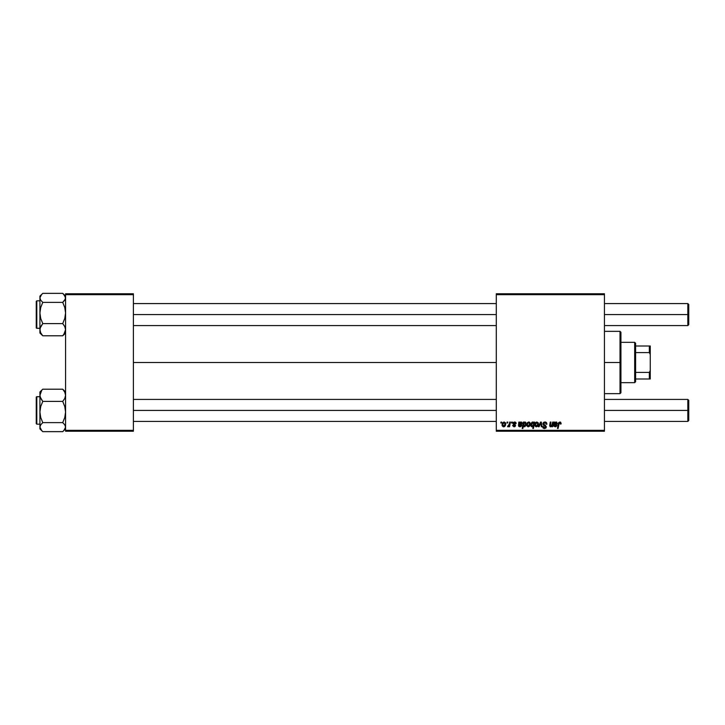 <?xml version="1.0" encoding="UTF-8"?>
<svg xmlns="http://www.w3.org/2000/svg" width="725" height="725" viewBox="0 0 725 725"><rect width="100%" height="100%" fill="white"/><g stroke="black" fill="none" stroke-linecap="round" stroke-linejoin="round"><path stroke-width="1.09" d="M133.391 362.5L496.299 362.5L133.391 362.5M496.299 431.23L604.442 431.23L604.442 430.315L496.299 430.315L496.299 294.685L604.442 294.685L604.442 430.315L604.442 293.77L496.299 293.77L604.442 293.77L604.442 294.685L496.299 294.685L496.299 293.77L496.299 430.315L604.442 430.315L604.442 431.23L496.299 431.23L496.299 430.315L496.299 431.23M511.632 422.068L511.469 422.983L512.158 422.983L512.294 422.068L511.632 422.068L512.294 422.068L511.632 422.068L511.469 422.983L512.158 422.983L512.294 422.068L512.158 422.983L511.469 422.983L511.632 422.068M507.128 422.068L506.974 422.983L507.654 422.983L507.799 422.068L507.128 422.068L507.799 422.068L507.128 422.068L506.974 422.983L507.654 422.983L507.799 422.068L507.654 422.983L506.974 422.983L507.128 422.068M516.127 423.563L515.167 422.077L513.246 422.53L513.046 423.79L514.868 425.72L514.179 426.237L513.291 425.321L512.657 425.693L513.998 426.817L515.14 426.463L515.538 425.367L513.699 422.974L514.75 422.593L515.457 423.735L516.127 423.563L514.533 421.986L512.965 423.337L514.813 425.212L514.179 426.237L512.629 425.403L514.143 426.817L515.548 425.493L513.626 423.282L514.505 422.566L515.457 423.518M523.957 422.068L523.287 422.068L522.199 428.484L522.87 428.484L523.314 426.046L524.021 426.762L525.036 426.608L526.16 424.56L525.688 422.276L524.8 422.004L523.84 422.72L523.957 422.068L523.287 422.068L522.199 428.484L522.87 428.484L523.314 426.046L524.365 426.817L526.205 423.88L524.982 421.986L523.84 422.72L523.957 422.068L523.287 422.068L522.199 428.484L522.87 428.484M544.964 421.986L543.542 422.494L542.962 423.681L543.369 425.095L545.608 426.744L544.393 427.813L542.617 426.563L543.143 428.058L544.122 428.538L545.78 428.122L546.278 426.653L543.795 424.37L543.723 423.355L545.263 422.766L546.287 424.234L546.949 424.152L546.496 422.566L544.964 421.986L542.952 423.871L545.617 426.907L544.511 427.813L543.288 426.499L542.617 426.708L544.493 428.566L546.287 426.862L543.623 423.808L544.919 422.738L546.949 424.152L544.964 421.986M536.872 421.986L535.712 422.439L534.896 423.889L534.968 425.892L535.993 426.78L537.533 426.363L538.349 424.85L538.249 422.847L536.872 421.986L534.787 424.868L536.346 426.817L538.457 423.844L536.872 421.986M552.695 422.068L551.625 425.919L550.375 425.883L550.955 422.068L550.275 422.068L549.768 424.886L550.058 426.626L552.033 425.956L551.906 426.735L552.577 426.735L553.365 422.068L552.695 422.068L553.365 422.068L552.695 422.068L552.323 424.234L550.864 426.237L550.347 425.666L550.955 422.068L550.275 422.068L549.668 425.684L550.647 426.817L552.033 425.956L551.906 426.735L552.577 426.735L553.365 422.068L552.577 426.735L551.906 426.735M561.114 423.545L560.343 422.068L558.676 422.548L557.443 428.484L558.114 428.484L559.211 422.974L560.044 422.793L560.389 424.071L561.114 423.4L560.389 424.071L561.059 423.98M554.707 422.068L554.018 422.068L553.963 423.581L554.018 422.068L554.707 422.068L554.018 422.068L553.719 426.11L555.377 426.798L556.818 425.548L554.426 425.974L554.371 424.986L556.465 424.642L557.28 423.491L556.582 422.086L554.77 422.648L554.707 422.068L554.906 422.512M533.953 422.068L533.799 422.911L533.065 422.05L531.996 422.195L530.89 423.98L531.044 426.173L531.996 426.817L533.174 426.246L532.784 428.484L533.455 428.484L534.543 422.068L533.799 422.911L532.676 421.986L530.791 424.932L532.068 426.817L533.174 426.246L532.784 428.484L533.455 428.484L534.543 422.068L533.455 428.484L532.784 428.484M539.11 426.735L538.394 426.735L540.515 422.068L538.394 426.735L539.11 426.735L540.832 422.784L541.303 426.735L541.974 426.735L541.33 422.068L540.515 422.068L541.33 422.068L540.515 422.068L538.394 426.735L539.11 426.735L540.832 422.784L541.303 426.735L541.974 426.735L541.33 422.068L541.974 426.735L541.303 426.735L540.832 422.784L540.361 423.926M528.706 421.986L526.622 424.868L528.181 426.817L530.292 423.844L528.706 421.986L527.247 422.775L526.703 425.566L528.008 426.808L529.368 426.363L530.183 424.85L530.084 422.847L529.042 422.013M518.855 423.355L518.855 422.068L519.544 422.068L518.855 422.068L518.71 426.336L520.07 426.817L521.221 426.309L521.71 425.403L519.816 426.228L519.182 425.122L521.592 424.478L521.964 422.593L520.84 421.986L519.617 422.648L519.544 422.068L519.617 422.648L519.544 422.068L519.617 422.648L520.94 421.986L519.617 422.648M504.129 421.986L502.778 422.639L502.072 424.379L502.235 425.892L503.259 426.78L504.799 426.363L505.606 424.85L505.506 422.847L504.129 421.986L502.044 424.868L503.603 426.817L505.715 423.844L504.129 421.986M509.702 422.068L509.032 425.194L507.545 426.644L508.37 426.699L509.077 425.765L508.914 426.735L509.584 426.735L510.373 422.068L509.702 422.068L510.373 422.068L509.702 422.068L509.358 423.935L507.545 426.644L509.077 425.765L508.914 426.735L509.584 426.735L510.373 422.068L509.584 426.735L508.914 426.735M500.966 422.068L500.812 422.983L501.492 422.983L501.627 422.068L500.966 422.068L501.627 422.068L500.966 422.068L500.812 422.983L501.492 422.983L501.627 422.068L501.492 422.983L500.812 422.983L500.966 422.068M65.576 431.23L133.391 431.23L133.391 430.315L65.576 430.315L65.576 294.685L133.391 294.685L133.391 430.315L133.391 293.77L65.576 293.77L133.391 293.77L133.391 294.685L65.576 294.685L65.576 293.77L65.576 430.315L133.391 430.315L133.391 431.23L65.576 431.23L65.576 430.315L65.576 431.23M560.416 423.219L560.389 424.071L559.655 422.738M559.763 422.738L560.452 423.509L559.763 422.738L558.884 423.944L559.763 422.738L558.884 423.944L558.114 428.484L558.975 423.509M557.443 428.484L558.114 428.484L557.443 428.484L558.232 423.781L557.443 428.484M561.114 423.4L559.8 421.986L558.232 423.781M560.343 422.068L560.797 422.367M556.22 421.986L554.77 422.648L556.093 421.986L557.181 423.917M556.238 421.995L556.7 422.14M555.821 424.796L557.28 423.327M554.507 424.932L555.504 424.814L554.371 424.986L555.504 424.814L554.371 424.986L555.504 424.814L554.371 424.986L554.299 425.693M555.123 426.237L556.202 425.321L555.123 426.237L554.281 425.539L555.504 426.173M556.138 425.502L556.863 425.403L556.202 425.321M555.069 426.817L553.601 425.593L555.069 426.817L556.818 425.548M556.474 426.191L555.966 426.617M553.71 424.732L553.963 423.581M554.67 423.636L555.413 422.684M554.489 424.397L556.619 423.327L554.489 424.397L555.885 422.566L556.619 423.327L555.885 422.566M555.287 422.748L554.797 423.318M556.474 423.808L555.758 424.179M550.547 426.808L551.752 426.264M550.647 426.817L549.668 425.684L550.275 422.068L550.955 422.068M550.347 425.666L550.864 426.237L550.42 425.022L551.19 426.182M550.946 426.228L552.323 424.234M531.987 426.817L533.056 426.354M531.633 426.726L531.099 426.264M530.89 425.802L530.8 425.249M532.676 421.986L533.799 422.911M531.914 423.137L532.485 422.612M533.41 424.859L533.555 423.59L532.73 422.566L533.564 423.799L532.73 422.566L531.488 425.358L532.522 426.191L531.461 424.923L532.286 426.237L533.41 424.859M533.346 425.086L532.902 425.919M531.806 426.028L531.488 425.358M531.624 423.844L531.896 423.183M538.249 422.838L538.457 423.844M538.204 425.33L537.986 425.792M535.766 425.947L535.476 424.506L536.663 422.593L537.787 423.917L536.554 426.218L535.458 424.687M535.594 423.935L535.965 423.128M537.615 425.013L537.18 425.847M537.053 425.965L536.464 426.228M536.201 422.847L536.681 422.593M540.968 424.161L540.832 422.784M545.182 421.995L545.789 422.104M546.949 423.944L546.287 424.234M545.263 422.766L546.287 424.025L546.016 423.146M543.632 423.645L544.239 424.723M543.632 423.962L545.535 425.466L546.278 427.034M543.795 424.37L545.535 425.466M546.17 427.551L545.898 428.004M544.122 428.538L542.916 427.768M542.617 426.708L543.288 426.499M543.279 426.644L543.369 427.116M545.599 427.107L544.511 427.813L545.617 426.907L545.091 426.146M545.617 426.907L544.221 425.666M543.034 423.282L543.27 422.802M543.542 422.494L544.203 422.095M529.051 422.022L529.531 422.213M530.038 425.33L529.821 425.792M526.812 425.892L526.64 425.212M528.036 422.847L528.924 422.603L529.622 423.917L528.208 426.237L527.311 424.506L528.498 422.593M527.428 423.935L527.8 423.128M529.458 425.013L529.014 425.847M528.888 425.965L528.298 426.228M527.329 425.321L527.302 424.687M523.84 422.72L524.982 421.986L523.84 422.72M526.114 424.823L525.978 425.285M524.284 426.817L523.396 426.2M523.876 426.046L523.985 423.146L524.755 422.566L525.516 424.361L524.329 426.237L523.532 424.787L523.631 424.053L523.522 425.031L524.601 426.173M525.534 424.025L524.755 422.566L523.831 423.445M525.353 422.965L524.755 422.566L525.281 422.856L524.755 422.566L523.767 423.581M525.516 424.361L525.235 425.412M519.218 424.986L522.127 423.327L521.067 421.986M521.076 421.995L521.538 422.14M519.127 425.62L519.97 426.237L519.136 425.693M519.97 426.237L521.039 425.321L519.97 426.237L519.127 425.539L520.342 426.173M520.912 425.675L521.71 425.403L521.039 425.321M519.907 426.817L518.438 425.593L519.907 426.817L521.665 425.548M518.547 424.732L518.855 422.068L519.544 422.068M519.327 424.397L521.456 423.327L520.731 422.566L521.456 423.327L519.327 424.397L520.731 422.566L519.327 424.397L520.731 422.566L519.925 422.92M521.456 423.327L520.731 422.566L521.456 423.327M521.32 423.808L520.604 424.179M514.886 422.639L515.457 423.735L514.505 422.566L513.626 423.282L514.07 423.935M515.357 423.101L514.759 422.593M513.644 423.128L513.798 423.726M513.635 423.201L513.771 423.69M512.629 425.403L513.354 425.675M513.962 426.218L513.291 425.321L514.179 426.237L514.813 425.212L512.965 423.337L514.261 424.796L513.3 424.179M514.088 426.228L514.813 425.212L513.518 424.361M514.179 426.237L514.877 425.593L514.261 424.796L514.877 425.593L514.179 426.237L514.877 425.593M513.073 422.793L513.445 422.322M514.85 422.004L515.52 422.249M516.073 423.092L515.883 422.612M505.697 423.5L505.533 422.902M505.461 425.33L505.234 425.792M504.573 426.536L503.857 426.798M502.18 425.774L502.062 425.212M503.032 425.947L502.733 424.506L503.929 422.593L505.044 423.917L503.821 426.218L502.724 424.687M502.851 423.935L503.222 423.128M504.881 425.013L504.437 425.847M503.458 422.847L503.938 422.593M508.986 425.938L507.998 426.817L507.808 425.919L508.298 426.046M509.077 425.765L507.545 426.644M533.201 422.748L533.555 423.59M620.02 362.5L620.935 362.5L620.935 332.258L620.935 392.742L620.935 362.5L620.02 362.5L620.02 331.343L620.02 362.5L604.442 362.5L620.02 362.5L620.02 393.657L620.02 362.5M63.863 294.423L62.722 293.353L42.766 293.353L62.722 293.353L65.368 296.679L65.368 299.035L62.722 302.379L64.779 307.527L65.576 312.983L64.779 318.447L62.722 323.595L64.77 326.54L65.576 329.694L64.779 332.82L62.722 335.793L65.576 333.011L63.863 334.723M39.911 300.821L36.803 300.821L36.803 328.262L39.911 328.262L36.803 328.262A0.553 0.544 180 0 1 36.25 327.718L36.25 326.44M63.873 294.423L65.576 297.866L64.779 300.177L62.722 302.379L42.766 302.379L40.718 300.195L39.911 297.866L40.709 295.546L42.766 293.353L39.911 296.126L39.911 312.983L40.718 307.518L42.766 302.379L62.722 302.379L64.779 307.527L65.576 312.983L64.779 318.447L62.722 323.595L42.766 323.595L40.709 318.438L39.911 312.983L39.911 329.694L40.709 326.558L42.766 323.595L62.722 323.595L64.77 326.54L65.576 329.694L63.873 334.334L62.722 335.793L42.766 335.793L40.718 332.838L39.911 329.694L39.911 332.993L40.12 328.117L42.766 323.595L40.709 318.438L39.911 312.983L39.911 329.694L40.718 332.838L42.766 335.793L62.722 335.793L63.99 334.587M65.576 331.28L65.368 330.111L65.576 331.28M40.129 330.093L39.911 331.28L40.129 330.093M40.709 333.591L42.766 335.793L39.911 333.011M39.911 296.199L39.911 312.983L40.718 307.518L42.766 302.379L40.718 300.195L39.911 297.866L41.615 294.432M36.25 302.66L36.25 327.718L36.25 301.373L36.803 300.821M36.25 327.718L36.25 327.691A0.553 0.544 -0 0 0 36.803 328.262L36.803 300.875M42.766 389.207L41.624 390.286L42.766 389.207L62.722 389.207L42.766 389.207L39.911 392.053L42.766 389.207M41.832 390.068L39.911 391.989L39.911 395.306L41.615 390.666L39.911 395.306L39.911 412.017L40.718 406.553L42.766 401.405L40.718 398.46L39.911 395.306L39.911 427.134L40.709 424.823L42.766 422.621L40.709 417.473L39.911 412.017L39.911 428.856M36.803 424.125L36.803 396.684L39.911 396.738L36.803 396.738L36.803 424.179L36.25 423.627L36.25 397.282A0.553 0.544 0 0 1 36.803 396.738A0.553 0.544 180 0 0 36.25 397.282L36.25 423.101M39.911 396.684L36.803 396.684L36.25 397.282M64.779 391.409L62.722 389.207L64.77 392.162L65.576 395.306L64.779 398.442L62.722 401.405L42.766 401.405L62.722 401.405L64.779 406.562L65.576 412.017L64.779 417.482L62.722 422.621L42.766 422.621L62.722 422.621L64.77 424.805L65.576 427.134L64.779 429.454L62.722 431.647L42.766 431.647L40.718 429.472L39.911 427.134L39.911 428.874L41.832 430.795L39.911 427.134L40.709 424.823L42.766 422.621L40.709 417.473L39.911 412.017L40.718 406.553L42.766 401.405L40.129 396.91L39.911 392.007M39.911 393.72L40.12 394.889L39.911 393.72M41.832 430.795L42.766 431.647L62.722 431.647L65.576 428.874M65.576 391.989L62.722 389.207L64.77 392.162L65.576 395.306L64.779 398.442L62.722 401.405L64.779 406.562L65.576 412.017L64.779 417.482L62.722 422.621L64.77 424.805L65.576 427.134L63.873 430.568M40.718 333.609L41.524 334.615M39.911 297.866L40.12 299.035L39.911 297.866M64.77 391.391L63.972 390.385M65.576 427.134L65.368 425.965L65.576 427.134M687.835 314.568L688.75 314.568L688.75 304.491L688.75 314.568L687.835 314.568L687.835 303.576L687.835 314.568L604.442 314.568L687.835 314.568L687.835 325.57L687.835 314.568M133.391 314.568L496.299 314.568L133.391 314.568M688.75 324.655L688.75 314.568L688.75 324.655L687.835 325.57L604.442 325.57M687.835 410.432L687.835 421.424L687.835 410.432L604.442 410.432L687.835 410.432L687.835 399.43L687.835 410.432L688.75 410.432L687.835 410.432M688.75 420.509L688.75 410.432L688.75 420.509L687.835 421.424L604.442 421.424M496.299 410.432L133.391 410.432L496.299 410.432M688.75 400.345L688.75 410.432L688.75 400.345L687.835 399.43L604.442 399.43M634.683 342.336L635.598 343.251L635.598 346.006L635.598 343.251L634.683 342.336L620.935 342.336L634.683 342.336L634.683 382.664L620.935 382.664L634.683 382.664L634.683 342.336M635.598 381.749L634.683 382.664L635.598 381.749L635.598 378.994L635.598 381.749M635.598 352.586L635.598 372.414L635.598 346.006L635.598 352.586L649.346 352.586L650.262 354.507L650.262 370.493L649.346 372.414L635.598 372.414L635.598 378.994L635.598 372.414L649.346 372.414L649.346 378.994L650.262 378.994L650.262 370.493L650.262 378.994L649.346 378.994L649.346 372.414L650.262 370.493L650.262 346.006L635.598 346.006L649.346 346.006L649.346 352.586L649.346 346.006L650.262 346.006L650.262 354.507L649.346 352.586L635.598 352.586M635.598 378.994L649.346 378.994L635.598 378.994M604.442 331.343L620.02 331.343L620.935 332.258M604.442 393.657L620.02 393.657L620.935 392.742M39.911 328.316L36.803 328.316L36.25 327.763M65.576 296.126L63.655 294.205M39.911 424.179L36.803 424.179L36.25 423.627M36.803 396.684L36.25 397.237L36.803 396.684M604.442 303.576L687.835 303.576L688.75 304.491M496.299 303.576L133.391 303.576M496.299 325.57L133.391 325.57M133.391 421.424L496.299 421.424M133.391 399.43L496.299 399.43"/></g></svg>
